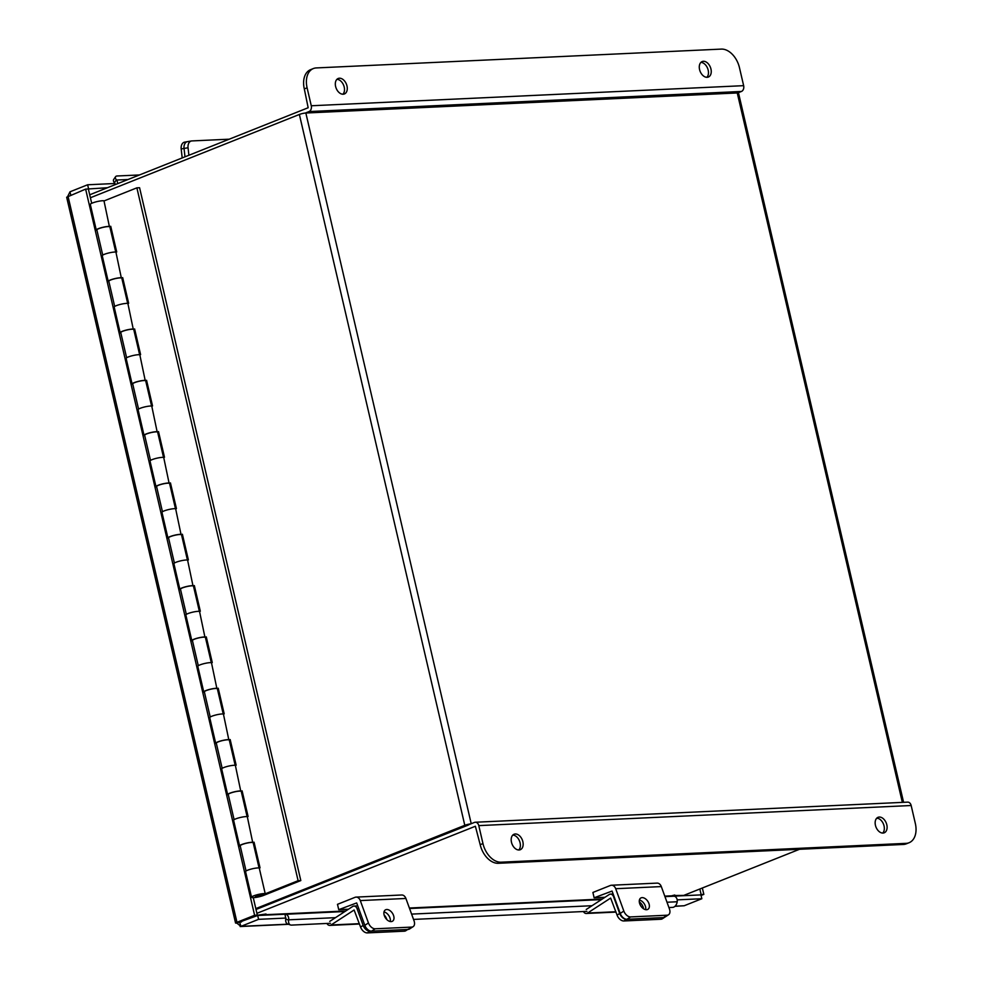 <?xml version="1.0" encoding="UTF-8"?>
<svg xmlns="http://www.w3.org/2000/svg" width="982" height="982" viewBox="0 0 982 982"><rect width="100%" height="100%" fill="white"/><g stroke="black" fill="none" stroke-linecap="round" stroke-linejoin="round"><path stroke-width="1.47" d="M256.916 913.321L475.374 826.255L480.186 844.68L482.96 843.575L478.786 825.617A4.689 3.425 -92.7 0 0 475.313 822.241A4.689 3.425 -92.7 0 0 474.478 822.413L256.02 909.479L468.475 824.978M255.811 908.608L464.793 825.31A4.689 0.786 166.9 0 1 470.746 823.898M902.348 802.38L737.261 92.959L305.844 113.016A4.689 0.786 -13.1 0 0 299.375 114.464L90.393 197.75M737.261 92.959A4.689 0.786 -13.1 0 1 738.562 93.192L903.587 802.319M253.356 843.403L254.264 843.047M241.412 792.081L242.321 791.725M229.469 740.759L230.377 740.403M217.525 689.438L218.434 689.082M205.582 638.116L206.49 637.76M193.638 586.794L194.546 586.426M181.695 535.472L182.603 535.104M169.751 484.151L170.659 483.782M157.807 432.829L158.716 432.461M145.864 381.507L146.772 381.139M133.92 330.185L134.829 329.817M121.977 278.863L122.885 278.495M110.033 227.529L110.941 227.173M251.539 897.278L245.561 871.623A7.291 1.215 -13.1 0 1 251.159 869.082A7.291 1.215 -13.1 0 1 259.248 868.002L265.214 893.669A7.291 1.215 166.9 0 0 257.124 894.749A7.291 1.215 166.9 0 0 251.539 897.278A7.291 1.215 166.9 0 0 256.02 897.388A7.291 1.215 166.9 0 0 263.63 895.4L300.811 880.572L139.579 187.722L136.879 187.844L104.018 200.942M253.012 842.593L254.056 842.175L260.034 867.842L259.273 868.137M265.214 893.669L255.394 896.382L260.93 895.523L298.111 880.707L136.879 187.844M115.962 252.264L116.711 251.969L110.745 226.302L109.689 226.719M127.906 303.585L128.654 303.291L122.676 277.624L121.633 278.041M139.849 354.907L140.598 354.612L134.62 328.945L133.577 329.363M151.793 406.229L152.541 405.934L146.564 380.267L145.52 380.685M163.724 457.551L164.485 457.256L158.507 431.589L157.464 432.006M175.668 508.872L176.429 508.578L170.451 482.911L169.407 483.34M187.611 560.206L188.372 559.9L182.394 534.245L181.351 534.662M199.555 611.528L200.316 611.221L194.338 585.567L193.294 585.984M211.498 662.85L212.259 662.543L206.281 636.888L205.238 637.306M223.442 714.172L224.203 713.865L218.225 688.21L217.182 688.628M235.385 765.494L236.146 765.187L230.169 739.532L229.125 739.949M247.329 816.815L248.09 816.508L242.112 790.854L241.069 791.271M240.308 846.3A7.291 1.215 -13.1 0 1 239.596 845.956L233.618 820.301A7.291 1.215 -13.1 0 1 239.215 817.761A7.291 1.215 -13.1 0 1 247.304 816.68L252.718 842.507M239.596 845.956A7.291 1.215 -13.1 0 1 245.181 843.428A7.291 1.215 -13.1 0 1 253.27 842.347M228.364 794.978A7.291 1.215 -13.1 0 1 227.652 794.634L221.686 768.98A7.291 1.215 -13.1 0 1 227.272 766.439A7.291 1.215 -13.1 0 1 235.361 765.359L240.774 791.185M227.652 794.634A7.291 1.215 -13.1 0 1 233.237 792.106A7.291 1.215 -13.1 0 1 241.327 791.026M216.421 743.656A7.291 1.215 -13.1 0 1 215.709 743.313L209.743 717.646A7.291 1.215 -13.1 0 1 215.328 715.117A7.291 1.215 -13.1 0 1 223.417 714.037L228.831 739.863M215.709 743.313A7.291 1.215 -13.1 0 1 221.294 740.784A7.291 1.215 -13.1 0 1 229.383 739.692M204.477 692.322A7.291 1.215 -13.1 0 1 203.765 691.991L197.799 666.324A7.291 1.215 -13.1 0 1 203.384 663.795A7.291 1.215 -13.1 0 1 211.474 662.715L216.887 688.542M203.765 691.991A7.291 1.215 -13.1 0 1 209.35 689.462A7.291 1.215 -13.1 0 1 217.439 688.37M192.533 641.001A7.291 1.215 -13.1 0 1 191.821 640.669L185.856 615.002A7.291 1.215 -13.1 0 1 191.441 612.473A7.291 1.215 -13.1 0 1 199.53 611.393L204.943 637.22M191.821 640.669A7.291 1.215 -13.1 0 1 197.407 638.14A7.291 1.215 -13.1 0 1 205.496 637.048M180.59 589.679A7.291 1.215 -13.1 0 1 179.878 589.347L173.912 563.68A7.291 1.215 -13.1 0 1 179.497 561.152A7.291 1.215 -13.1 0 1 187.587 560.071L193 585.898M179.878 589.347A7.291 1.215 -13.1 0 1 185.463 586.806A7.291 1.215 -13.1 0 1 193.552 585.726M168.646 538.357A7.291 1.215 -13.1 0 1 167.934 538.026L161.969 512.358A7.291 1.215 -13.1 0 1 167.554 509.83A7.291 1.215 -13.1 0 1 175.643 508.75L181.056 534.576M167.934 538.026A7.291 1.215 -13.1 0 1 173.519 535.485A7.291 1.215 -13.1 0 1 181.609 534.404M156.703 487.035A7.291 1.215 -13.1 0 1 155.991 486.704L150.025 461.037A7.291 1.215 -13.1 0 1 155.61 458.508A7.291 1.215 -13.1 0 1 163.699 457.428L169.113 483.254M155.991 486.704A7.291 1.215 -13.1 0 1 161.576 484.163A7.291 1.215 -13.1 0 1 169.665 483.083M144.759 435.713A7.291 1.215 -13.1 0 1 144.047 435.382L138.081 409.715A7.291 1.215 -13.1 0 1 143.667 407.186A7.291 1.215 -13.1 0 1 151.756 406.094L157.169 431.92M144.047 435.382A7.291 1.215 -13.1 0 1 149.632 432.841A7.291 1.215 -13.1 0 1 157.721 431.761M132.816 384.392A7.291 1.215 -13.1 0 1 132.104 384.048L126.138 358.393A7.291 1.215 -13.1 0 1 131.723 355.865A7.291 1.215 -13.1 0 1 139.812 354.772L145.226 380.599M132.104 384.048A7.291 1.215 -13.1 0 1 137.689 381.519A7.291 1.215 -13.1 0 1 145.79 380.439M120.872 333.07A7.291 1.215 -13.1 0 1 120.16 332.726L114.194 307.071A7.291 1.215 -13.1 0 1 119.779 304.543A7.291 1.215 -13.1 0 1 127.869 303.45L133.282 329.277M120.16 332.726A7.291 1.215 -13.1 0 1 125.745 330.197A7.291 1.215 -13.1 0 1 133.847 329.117M108.928 281.748A7.291 1.215 -13.1 0 1 108.216 281.404L102.251 255.75A7.291 1.215 -13.1 0 1 107.836 253.209A7.291 1.215 -13.1 0 1 115.925 252.129L121.338 277.955M108.216 281.404A7.291 1.215 -13.1 0 1 113.802 278.876A7.291 1.215 -13.1 0 1 121.903 277.796M300.811 880.572L298.111 880.707M96.985 230.426A7.291 1.215 -13.1 0 1 96.273 230.083L90.307 204.428A7.291 1.215 -13.1 0 1 95.892 201.887A7.291 1.215 -13.1 0 1 103.982 200.807L109.407 226.633M96.273 230.083A7.291 1.215 -13.1 0 1 101.858 227.554A7.291 1.215 -13.1 0 1 109.959 226.474M246.052 870.997L240.197 845.821A6.678 1.117 -13.1 0 1 244.125 843.833A6.678 1.117 -13.1 0 1 251.355 842.458A6.678 1.117 -13.1 0 1 253.209 842.789L259.064 867.978M234.109 819.675L228.254 794.499A6.678 1.117 -13.1 0 1 232.182 792.511A6.678 1.117 -13.1 0 1 239.412 791.124A6.678 1.117 -13.1 0 1 241.265 791.467L247.12 816.656M222.165 768.354L216.31 743.178A6.678 1.117 -13.1 0 1 220.238 741.189A6.678 1.117 -13.1 0 1 227.468 739.802A6.678 1.117 -13.1 0 1 229.322 740.146L235.177 765.334M210.222 717.032L204.366 691.856A6.678 1.117 -13.1 0 1 208.294 689.867A6.678 1.117 -13.1 0 1 215.524 688.48A6.678 1.117 -13.1 0 1 217.378 688.824L223.233 714.012M198.278 665.71L192.423 640.522A6.678 1.117 -13.1 0 1 196.351 638.546A6.678 1.117 -13.1 0 1 203.581 637.158A6.678 1.117 -13.1 0 1 205.434 637.502L211.302 662.678M186.335 614.388L180.479 589.2A6.678 1.117 -13.1 0 1 184.407 587.224A6.678 1.117 -13.1 0 1 191.637 585.837A6.678 1.117 -13.1 0 1 193.491 586.18L199.358 611.356M174.391 563.067L168.536 537.878A6.678 1.117 -13.1 0 1 172.464 535.902A6.678 1.117 -13.1 0 1 179.694 534.515A6.678 1.117 -13.1 0 1 181.547 534.859L187.415 560.035M162.447 511.745L156.592 486.556A6.678 1.117 -13.1 0 1 160.52 484.58A6.678 1.117 -13.1 0 1 167.75 483.193A6.678 1.117 -13.1 0 1 169.604 483.537L175.471 508.713M150.504 460.423L144.649 435.235A6.678 1.117 -13.1 0 1 148.577 433.258A6.678 1.117 -13.1 0 1 155.807 431.871A6.678 1.117 -13.1 0 1 157.66 432.203L163.528 457.391M138.56 409.101L132.705 383.913A6.678 1.117 -13.1 0 1 136.633 381.937A6.678 1.117 -13.1 0 1 143.863 380.55A6.678 1.117 -13.1 0 1 145.717 380.881L151.584 406.069M126.629 357.779L120.761 332.591A6.678 1.117 -13.1 0 1 124.689 330.603A6.678 1.117 -13.1 0 1 131.919 329.228A6.678 1.117 -13.1 0 1 133.773 329.559L139.64 354.748M114.685 306.458L108.818 281.269A6.678 1.117 -13.1 0 1 112.746 279.281A6.678 1.117 -13.1 0 1 119.976 277.906A6.678 1.117 -13.1 0 1 121.829 278.237L127.697 303.426M115.753 252.104L109.886 226.916A6.678 1.117 166.9 0 0 108.032 226.584A6.678 1.117 166.9 0 0 100.802 227.959A6.678 1.117 166.9 0 0 96.874 229.948L102.742 255.136M344.928 911.517L285.259 914.291A4.468 3.265 -92.7 0 1 288.659 919.827L288.622 920.085A5.34 3.511 108.6 0 0 290.562 924.983L287.714 924.025A5.34 3.511 -71.4 0 1 285.762 919.127L285.038 914.23L257.677 915.494L239.62 922.049L240.934 926.357L258.573 919.336L257.677 915.494M673.382 896.235L673.591 896.235A4.468 3.265 87.3 0 1 673.787 896.222A4.468 3.265 87.3 0 1 677.187 901.758L677.15 902.028A5.34 3.511 108.6 0 1 672.67 907.38L668.938 907.552M285.934 918.06L258.573 919.336M674.941 906.325L684.196 905.748L701.835 898.726L677.187 899.868M701.835 898.726L700.939 894.897L673.578 896.161M702.351 888.01L703.836 894.393L701.111 894.516L699.835 889.005M701.074 895.486L703.836 894.393M700.068 894.933L701.111 894.516M67.795 196.24L69.992 191.809L87.631 184.776L115.004 183.499L115.262 184.616M87.484 189.023L107.431 187.734M87.631 184.776L88.527 188.605M239.227 922.196L236.846 923.154L240.934 926.357L240.136 926.542L288.499 924.295M69.992 191.809L70.753 195.037M239.485 922.098L235.57 923.055L66.666 197.222L85.63 189.109L88.355 188.986L91.694 203.323M235.57 923.055L236.846 923.154M239.633 922.184L257.333 915.15L253.27 897.658M67.991 196.142L236.969 922.307L254.608 915.273L85.63 189.109M254.608 915.273L257.333 915.15M114.624 183.524L114.403 182.738A5.34 2.615 -145.7 0 1 113.63 179.559L115.594 176.686A5.34 2.615 34.3 0 0 116.367 179.866L116.502 180.05A4.468 3.265 -92.7 0 1 117.57 183.695M139.505 174.956L117.116 175.987A5.34 2.615 34.3 0 0 115.594 176.686M290.562 924.983A5.34 3.511 108.6 0 0 291.445 925.105L330.406 923.289M413.532 919.422L586.917 911.37M639.405 900.064A6.678 4.198 -123 0 1 645.64 909.663M646.537 909.725A6.678 4.198 57 0 0 647.973 909.283A6.678 4.198 57 0 0 648.439 902.409A6.678 4.198 57 0 0 642.13 897.634A6.678 4.198 57 0 0 640.694 898.076A6.678 4.198 57 0 0 640.227 904.95A6.678 4.198 57 0 0 646.537 909.725M630.604 916.918L667.085 915.212A6.678 4.198 57 0 0 668.533 914.77A6.678 4.198 57 0 0 669.442 908.964L661.303 886.586A6.039 4.407 87.3 0 0 657.081 883.113L611.479 885.236A6.039 4.407 -92.7 0 1 615.689 888.71L623.84 911.075A6.678 4.198 57 0 0 630.604 916.918L626.982 919.275A6.678 4.198 -123 0 1 620.219 913.432L612.068 891.067L594.135 897.781L604.986 897.278M611.479 885.236A6.039 4.407 -92.7 0 0 610.411 885.469L592.895 892.454L594.135 897.781M668.533 914.77L664.9 917.127A6.678 4.198 -123 0 1 663.464 917.569A6.678 4.198 57 0 0 664.9 917.127L662.322 918.808A6.678 4.198 -123 0 1 660.886 919.25L667.085 915.212M626.982 919.275L663.464 917.569L626.43 919.299L623.852 920.969L660.886 919.25M583.443 911.529A4.431 3.241 -92.7 0 0 586.279 913.469A4.431 3.241 -92.7 0 0 587.543 913.051L610.644 898.076L617.089 915.138L619.667 913.456L613.554 896.676A4.431 3.241 -92.7 0 0 610.46 894.123A4.431 3.241 -92.7 0 0 609.196 894.541L586.229 909.479M643.578 908.792A7.083 4.444 57 0 0 639.307 901.869M619.667 913.456A6.678 4.198 57 0 0 626.43 919.299M623.852 920.969A6.678 4.198 -123 0 1 617.089 915.138M383.999 911.934A6.678 4.198 -123 0 1 390.247 921.533M391.143 921.607A6.678 4.198 57 0 0 392.579 921.153A6.678 4.198 57 0 0 393.046 914.291A6.678 4.198 57 0 0 386.736 909.504A6.678 4.198 57 0 0 385.3 909.958A6.678 4.198 57 0 0 384.834 916.832A6.678 4.198 57 0 0 391.143 921.607M375.21 928.788L411.691 927.094A6.678 4.198 57 0 0 413.127 926.652A6.678 4.198 57 0 0 414.048 920.834L405.897 898.456A6.039 4.407 87.3 0 0 401.687 894.995L356.073 897.106A6.039 4.407 -92.7 0 1 360.296 900.58L368.446 922.957A6.678 4.198 57 0 0 375.21 928.788L371.577 931.145A6.678 4.198 -123 0 1 364.813 925.314L356.675 902.937L338.741 909.663L348.463 909.209M356.073 897.106A6.039 4.407 -92.7 0 0 355.005 897.339L337.489 904.324L338.741 909.663M413.127 926.652L409.506 929.009A6.678 4.198 -123 0 1 408.07 929.451L411.691 927.094M371.577 931.145L408.07 929.451M229.027 139.272A6.678 4.542 80.3 0 0 228.352 139.223L191.858 140.929A6.678 4.542 80.3 0 0 191.478 140.966A6.678 4.542 80.3 0 0 188.053 147.766L188.9 155.266M188.053 147.766L184.039 148.454L184.984 156.825L184.039 148.454A6.678 4.542 -99.7 0 1 187.464 141.654A6.678 4.542 -99.7 0 1 187.844 141.617A6.678 4.542 80.3 0 0 187.464 141.654A6.678 4.542 80.3 0 0 184.039 148.454L181.179 148.945L182.198 157.942M326.932 923.461A4.431 3.241 -92.7 0 0 329.768 925.4A4.431 3.241 -92.7 0 0 331.02 924.983L354.121 910.007L360.566 927.069L363.144 925.388L357.043 908.608A4.431 3.241 -92.7 0 0 353.937 906.055A4.431 3.241 -92.7 0 0 352.685 906.472L329.719 921.398M386.822 919.569A7.083 4.444 57 0 0 384.122 914.929M363.144 925.388A6.678 4.198 57 0 0 369.907 931.218L406.941 929.5A6.678 4.198 57 0 0 408.389 929.058M407.751 929.463L405.799 930.727A6.678 4.198 -123 0 1 404.363 931.182L406.941 929.5M369.907 931.218L367.329 932.9L404.363 931.182M367.329 932.9A6.678 4.198 -123 0 1 360.566 927.069M181.179 148.945A6.678 4.542 -99.7 0 1 184.616 142.144A6.678 4.542 -99.7 0 1 184.997 142.095M515.305 833.976A8.335 5.524 68.3 0 0 514.077 834.234A8.335 5.524 68.3 0 0 511.72 843.145A8.335 5.524 68.3 0 0 519.036 849.982A8.335 5.524 68.3 0 0 520.251 849.725A8.335 5.524 68.3 0 0 522.62 840.813A8.335 5.524 68.3 0 0 515.305 833.976M879.271 817.049A8.335 5.524 68.3 0 0 878.043 817.319A8.335 5.524 68.3 0 0 875.686 826.218A8.335 5.524 68.3 0 0 882.99 833.067A8.335 5.524 68.3 0 0 884.217 832.797A8.335 5.524 68.3 0 0 886.574 823.898A8.335 5.524 68.3 0 0 879.271 817.049M257.038 915.273L266.024 914.009L264.342 914.758L345.75 910.977M672.461 895.51L683.717 895.424L799.508 849.283M672.572 895.952L674.732 895.007L671.688 895.817A4.689 3.425 87.3 0 1 670.853 896.001L664.826 896.284M876.325 818.669L877.442 818.227M262.832 914.88A4.689 3.425 -92.7 0 0 263.52 914.942A4.689 3.425 -92.7 0 0 264.342 914.758M475.313 822.241L907.675 802.134A4.689 3.425 87.3 0 1 911.161 805.51L915.334 823.468A20.045 13.282 68.3 0 1 909.074 842.728L906.3 843.833A20.045 13.282 -111.7 0 1 903.354 844.459L906.128 843.354A20.045 13.282 68.3 0 0 909.074 842.728M482.96 843.575A20.045 13.282 68.3 0 0 501.127 862.184L906.128 843.354M518.754 849.995A8.335 5.524 68.3 0 0 519.527 841.046A8.335 5.524 68.3 0 0 512.813 835.081M882.72 833.067A8.335 5.524 68.3 0 0 883.481 824.119A8.335 5.524 68.3 0 0 876.766 818.153M501.127 862.184L498.34 863.288L903.354 844.459M498.34 863.288A20.045 13.282 -111.7 0 1 480.186 844.68M707.126 77.308A8.335 5.524 68.3 0 0 708.353 77.05A8.335 5.524 68.3 0 0 710.71 68.139A8.335 5.524 68.3 0 0 703.394 61.289A8.335 5.524 68.3 0 0 702.179 61.559A8.335 5.524 68.3 0 0 699.81 70.459A8.335 5.524 68.3 0 0 707.126 77.308M706.844 77.308A8.335 5.524 68.3 0 0 707.617 68.359A8.335 5.524 68.3 0 0 700.903 62.394M343.16 94.223A8.335 5.524 68.3 0 0 344.387 93.965A8.335 5.524 68.3 0 0 346.744 85.066A8.335 5.524 68.3 0 0 339.441 78.216A8.335 5.524 68.3 0 0 338.213 78.474A8.335 5.524 68.3 0 0 335.856 87.386A8.335 5.524 68.3 0 0 343.16 94.223M342.878 94.235A8.335 5.524 68.3 0 0 343.651 85.287A8.335 5.524 68.3 0 0 336.936 79.321M305.328 113.053L309.06 111.567A4.689 3.425 -92.7 0 0 311.269 105.761L307.096 87.815A20.045 13.282 68.3 0 1 313.356 68.556A20.045 13.282 68.3 0 1 316.29 67.93L721.304 49.1A20.045 13.282 68.3 0 1 739.471 67.709L743.644 85.667A4.689 3.425 87.3 0 1 741.435 91.461L737.703 92.946M89.706 194.792L308.164 107.738L304.31 88.92A20.045 13.282 -111.7 0 1 310.582 69.661L313.356 68.556M299.375 114.464L464.793 825.31M305.844 113.016L471.225 823.714M260.93 895.523L260.733 894.712M684.196 905.748L675.1 906.177M288.131 924.172L240.934 926.357M241.474 921.963L240.087 922.024M128.053 179.51L116.502 180.05M116.367 179.866L114.403 182.738M288.659 919.827L335.488 917.654M411.605 914.107L591.999 905.723M666.999 902.237L677.187 901.758M285.762 919.127L288.622 920.085M615.689 888.71L661.303 886.586M620.219 913.432L623.84 911.075M587.543 913.051L615.849 911.738M360.296 900.58L405.897 898.456M364.813 925.314L368.446 922.957M331.02 924.983L359.326 923.669M357.043 908.608L358.7 908.522M409.384 908.019L602.273 899.046M664.777 896.136L671.688 895.817M478.786 825.617L911.161 805.51M741.435 91.461L309.06 111.567M743.644 85.667L311.269 105.761M307.096 87.815L304.31 88.92M673.787 896.222L664.961 896.627M601.45 899.586L409.555 908.51M613.136 894.001L610.46 894.123M615.984 912.094L586.279 913.469M191.478 140.966L184.616 142.144M357.743 905.87L353.937 906.055M359.461 924.013L329.768 925.4M602.04 899.205L409.433 908.154M345.517 911.124L263.52 914.942"/></g></svg>
